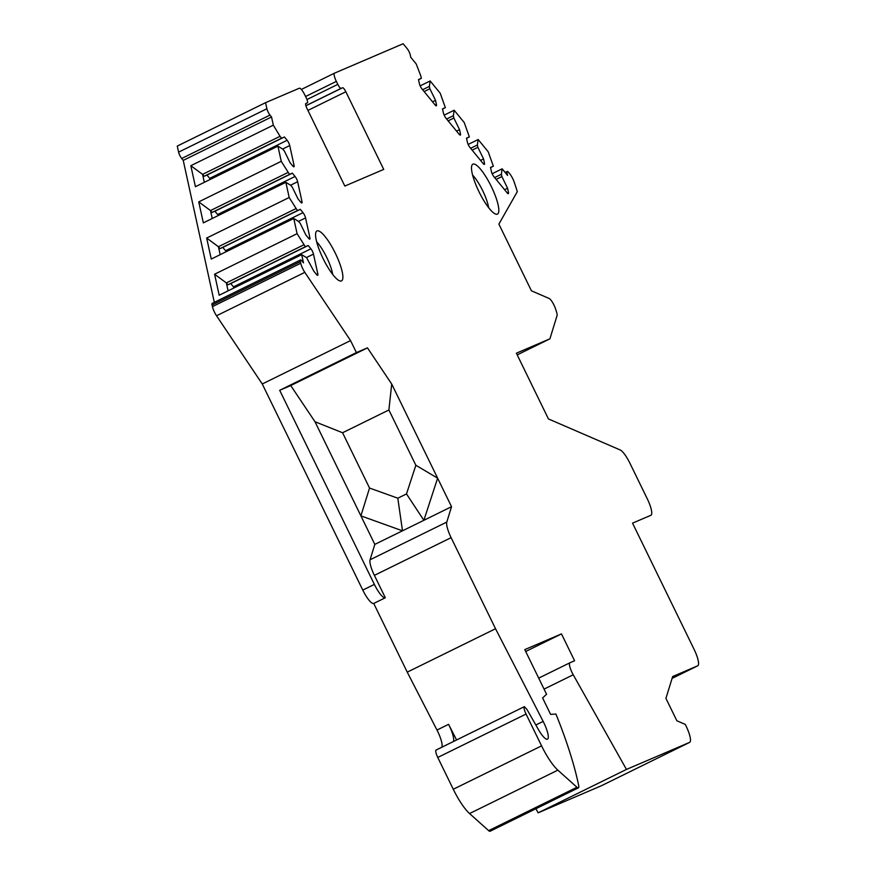 <?xml version="1.0" encoding="UTF-8"?>
<svg xmlns="http://www.w3.org/2000/svg" width="875" height="875" viewBox="0 0 875 875"><rect width="100%" height="100%" fill="white"/><g stroke="black" fill="none" stroke-linecap="round" stroke-linejoin="round"><path stroke-width="1.31" d="M535.872 808.741L538.169 812.82L626.467 769.431L689.609 742.383A16.614 3.981 63.8 0 0 689.653 742.361A16.614 3.981 63.8 0 0 686 725.878L685.289 724.413L676.856 720.77L665.93 698.37L672.656 676.539L697.681 665.82A16.614 3.981 63.8 0 0 697.736 665.798A16.614 3.981 63.8 0 0 694.072 649.316L632.538 523.141L650.88 515.288A16.614 3.981 63.8 0 0 650.923 515.266A16.614 3.981 63.8 0 0 647.259 498.783L629.912 463.203A16.614 3.981 63.8 0 0 620.156 449.947L548.439 418.939L516.381 353.194L549.905 338.822L557.047 315.634A8.312 1.991 63.8 0 0 556.467 311.686L555.57 308.93A8.312 1.991 63.8 0 0 549.117 298.462L531.42 290.806L498.892 224.12L517.322 191.614L514.391 182.623A8.312 1.991 63.8 0 0 509.698 173.731L508.638 172.43A4.987 1.192 63.8 0 0 507.205 171.456A4.987 1.192 63.8 0 0 507.073 173.097L507.587 175.438L502.163 168.82L492.177 173.731M626.467 769.431L573.223 674.778L544.053 689.106M441.842 747.217A16.614 3.981 63.8 0 0 436.986 730.034L407.236 672.142L373.734 603.455L385.317 597.767L374.391 575.356A16.614 3.981 -116.2 0 1 370.07 559.77L446.797 522.069A16.614 3.981 63.8 0 0 451.106 537.655L495.534 628.742L543.156 721.405A16.614 3.981 63.8 0 1 547.466 739.178A16.614 3.981 63.8 0 1 538.486 729.652L527.023 709.538L524.377 706.65C523.666 707.645 524.223 710.117 526.061 714.055L541.57 745.861A33.228 7.973 63.8 0 0 557.856 770.153L576.953 787.259A8.312 1.991 63.8 0 0 578.386 787.85A8.312 1.991 63.8 0 0 578.627 785.258A166.141 39.856 63.8 0 0 555.92 714.044L550.605 714.372L542.598 697.944L546.569 694.258L524.792 649.611L561.477 633.905L574.591 660.778L569.942 662.769A9.964 2.395 63.8 0 0 569.92 662.78A9.964 2.395 63.8 0 0 573.223 674.778M446.797 522.069L451.533 506.691L437.62 478.166L423.872 520.308L374.817 544.392L315 421.75L290.73 385.558L279.694 390.294L374.369 584.402A16.614 3.981 63.8 0 0 385.317 597.767M391.716 384.048L437.62 478.166L415.855 465.27L388.894 409.981L391.716 384.048L367.456 347.856L356.409 352.581L350.558 340.583L304.828 272.366A8.312 1.991 63.8 0 1 300.727 263.233L300.377 261.625L212.078 305.025A4.987 1.192 -116.2 0 1 212.198 303.384L300.497 259.984A4.987 1.192 63.8 0 0 300.377 261.625M214.32 302.334L183.236 160.377L181.694 158.484A4.987 1.192 -116.2 0 1 178.598 152.152L266.897 108.752A4.987 1.192 63.8 0 0 269.992 115.095L271.534 116.977L273.328 125.158L280.033 136.314L281.575 138.206L284.43 136.981L287.142 140.295A4.156 0.995 63.8 0 1 289.723 145.567L294.066 165.408A4.156 0.995 63.8 0 1 293.956 166.775A4.156 0.995 63.8 0 1 292.764 165.966L290.052 162.662L284.386 151.047L282.844 149.155L277.922 146.147L281.247 161.328L289.505 174.387L292.359 173.162L295.061 176.466A4.156 0.995 63.8 0 1 297.642 181.748L301.984 201.589A4.156 0.995 63.8 0 1 301.875 202.956A4.156 0.995 63.8 0 1 300.683 202.147L297.981 198.833L292.316 187.217L290.762 185.336L285.852 182.328L289.177 197.498L297.423 210.558L300.278 209.333L302.991 212.647A4.156 0.995 63.8 0 1 305.561 217.919L309.903 237.759A4.156 0.995 63.8 0 1 309.805 239.127A4.156 0.995 63.8 0 1 308.613 238.317L305.9 235.014L300.234 223.398L298.681 221.506L293.77 218.498L297.095 233.68L305.342 246.739L308.197 245.514L310.909 248.817A4.156 0.995 63.8 0 1 313.48 254.1L317.822 273.941A4.156 0.995 63.8 0 1 317.723 275.308A4.156 0.995 63.8 0 1 316.531 274.488L313.819 271.184L306.611 257.688L301.689 254.68L303.483 262.85L301.93 260.958A4.987 1.192 63.8 0 0 300.497 259.984M266.897 108.752L265.573 102.67L299.327 88.222A8.312 1.991 63.8 0 1 304.795 94.905L306.25 97.891A4.987 1.192 63.8 0 1 307.355 102.834A4.987 1.192 63.8 0 0 307.355 102.834L305.867 103.469A4.987 1.192 63.8 0 0 305.856 103.469A4.987 1.192 63.8 0 0 306.961 108.413L344.827 186.058L383.72 169.411L345.844 91.755A4.987 1.192 63.8 0 0 342.562 87.752L341.097 88.375A4.987 1.192 63.8 0 1 337.805 84.372L336.35 81.386A8.312 1.991 63.8 0 1 334.523 73.15A8.312 1.991 63.8 0 1 334.545 73.139L403.156 43.75L407.192 48.672A4.987 1.192 63.8 0 1 410.277 55.005L410.791 57.345L416.216 63.962L420.842 76.016L421.345 78.345L418.491 79.57L419.387 83.65A4.156 0.995 63.8 0 0 421.969 88.933L435.127 104.989A4.156 0.995 63.8 0 0 436.319 105.809A4.156 0.995 63.8 0 0 436.428 104.442L435.531 100.352L429.866 88.736L429.352 86.406L430.15 80.959L440.223 93.242L445.353 107.636L442.498 108.861L443.395 112.941A4.156 0.995 63.8 0 0 445.966 118.223L459.134 134.28A4.156 0.995 63.8 0 0 460.327 135.089A4.156 0.995 63.8 0 0 460.436 133.722L459.539 129.642L453.873 118.027L453.359 115.697L454.158 110.239L464.22 122.533L469.361 136.916L466.506 138.141L467.403 142.231A4.156 0.995 63.8 0 0 469.973 147.503L483.142 163.57A4.156 0.995 63.8 0 0 484.334 164.38A4.156 0.995 63.8 0 0 484.444 163.012L483.547 158.922L477.881 147.317L477.367 144.977L478.166 139.53L488.228 151.812L493.369 166.206L490.514 167.431L491.411 171.511A4.156 0.995 63.8 0 0 493.981 176.794L507.15 192.85A4.156 0.995 63.8 0 0 508.342 193.659A4.156 0.995 63.8 0 0 508.441 192.303L507.555 188.213L501.889 176.597L501.375 174.267L502.163 168.82M323.083 258.552A27.825 6.672 63.8 0 0 340.517 281.061A27.825 6.672 63.8 0 0 335.366 253.291A27.825 6.672 63.8 0 0 316.225 231.623A27.825 6.672 63.8 0 0 323.083 258.552M479.008 191.767A27.825 6.672 63.8 0 0 496.442 214.277A27.825 6.672 63.8 0 0 491.302 186.506A27.825 6.672 63.8 0 0 472.15 164.839A27.825 6.672 63.8 0 0 479.008 191.767M332.697 274.466A22.848 5.48 63.8 0 0 326.747 257.458A22.848 5.48 -116.2 0 0 316.673 241.839M488.633 207.681A22.848 5.48 63.8 0 0 482.683 190.673A22.848 5.48 -116.2 0 0 472.598 175.066M549.905 338.822L517.202 354.889M178.598 152.152L177.264 146.07L265.573 102.67M373.734 603.455A16.614 3.981 -116.2 0 1 362.786 590.1L262.259 383.983L216.53 315.766A8.312 1.991 -116.2 0 1 212.428 306.622L212.078 305.025M447.705 744.341L436.133 750.028A7.481 1.794 63.8 0 0 436.111 750.028A7.481 1.794 63.8 0 0 437.762 757.455L453.272 789.261A33.228 7.973 63.8 0 0 469.558 813.553L488.655 830.648A8.312 1.991 63.8 0 0 490.087 831.25L578.386 787.85M538.169 812.82L601.311 785.783A16.614 3.981 63.8 0 0 601.355 785.761A16.614 3.981 63.8 0 0 601.398 785.739M561.477 633.905L525.7 651.481M436.111 750.028L524.377 706.65M456.597 739.966L448.569 724.336A16.614 3.981 -116.2 0 1 453.414 741.53M407.236 672.142L495.534 628.742M370.07 559.77L374.817 544.392M451.533 506.691L423.872 520.308L406.503 493.927L415.855 465.27M397.819 498.203L402.489 530.819L360.894 515.867L369.534 488.042L397.819 498.203L406.503 493.927M315 421.75L342.573 432.742L369.534 488.042M342.573 432.742L388.894 409.981M367.456 347.856L290.73 385.558M356.409 352.581L279.694 390.294M350.558 340.583L262.259 383.983M271.534 116.977L183.236 160.377M277.922 146.147L195.42 186.703L190.827 165.703L273.328 125.158M281.247 161.328L198.745 201.873L203.339 222.873L285.852 182.328M289.177 197.498L206.664 238.055L211.269 259.055L293.77 218.498M297.095 233.68L214.583 274.225L219.188 295.225L301.689 254.68M204.323 182.328L202.584 174.377L190.827 165.703M210.405 179.342A4.156 0.995 63.8 0 0 209.694 178.358L206.992 175.044L204.137 176.269L202.584 174.377L280.033 136.314M281.575 138.206L204.137 176.269M284.43 136.981L206.992 175.044M287.952 172.495L210.503 210.558L198.745 201.873M212.242 218.498L210.503 210.558L212.056 212.45L214.911 211.225L217.623 214.528A4.156 0.995 63.8 0 1 218.323 215.512M289.505 174.387L212.056 212.45M292.359 173.162L214.911 211.225M295.87 208.666L218.433 246.728L206.664 238.055M220.172 254.68L218.433 246.728L219.975 248.62L222.83 247.395L225.542 250.709A4.156 0.995 63.8 0 1 226.242 251.694M297.423 210.558L219.975 248.62M300.278 209.333L222.83 247.395M303.8 244.847L226.352 282.909L214.583 274.225M228.091 290.85L226.352 282.909L227.905 284.791L230.748 283.577L233.461 286.88A4.156 0.995 63.8 0 1 234.161 287.864M305.342 246.739L227.905 284.791M308.197 245.514L230.748 283.577M478.166 139.53L468.169 144.441M454.158 110.239L444.161 115.15M430.15 80.959L420.153 85.87M501.375 174.267L494.627 177.581M501.889 176.597L496.136 179.419M507.555 188.213L504.558 189.689M493.369 166.206L490.547 167.595M477.367 144.977L470.619 148.291M477.881 147.317L472.128 150.139M483.547 158.922L480.55 160.398M469.361 136.916L466.539 138.305M453.359 115.697L446.611 119.011M453.873 118.027L448.131 120.848M459.539 129.642L456.542 131.119M445.353 107.636L442.542 109.014M429.352 86.406L422.614 89.72M429.866 88.736L424.123 91.569M435.531 100.352L432.534 101.828M421.345 78.345L418.534 79.734M697.681 665.82L672.087 678.398L697.736 665.798M601.311 785.783L689.609 742.383M569.887 662.791L538.694 678.125L569.92 662.78M576.953 787.259L488.655 830.648M557.856 770.153L469.558 813.553M541.57 745.861L453.272 789.261M526.061 714.055L437.762 757.455M448.569 724.336L436.986 730.034M543.156 721.405L535.828 725.003M374.391 575.356L451.106 537.655M362.786 590.1L374.369 584.402M216.53 315.766L304.828 272.366M212.428 306.622L300.727 263.233M181.694 158.484L269.992 115.095M287.142 140.295L209.694 178.358M289.723 145.567L282.658 149.045M294.066 165.408L292.808 166.02M295.061 176.466L217.623 214.528M297.642 181.748L290.577 185.216M301.984 201.589L300.737 202.202M302.991 212.647L225.542 250.709M305.561 217.919L298.495 221.397M309.903 237.759L308.656 238.372M310.909 248.817L233.461 286.88M313.48 254.1L306.425 257.567M317.822 273.941L316.575 274.553M301.35 89.447L334.502 73.161L301.339 89.447M305.583 96.512L336.35 81.386M306.972 99.531L337.805 84.372M305.878 105.689L341.097 88.375M305.9 105.766L342.562 87.752M307.923 110.403L345.844 91.755M305.703 103.644L307.344 102.834L305.703 103.644M508.441 192.303L507.194 192.916M484.444 163.012L483.186 163.625M460.436 133.722L459.178 134.334M436.428 104.442L435.181 105.055M506.078 173.589L507.073 173.097M601.355 785.761L689.653 742.361M505.159 172.463L507.205 171.456"/></g></svg>
